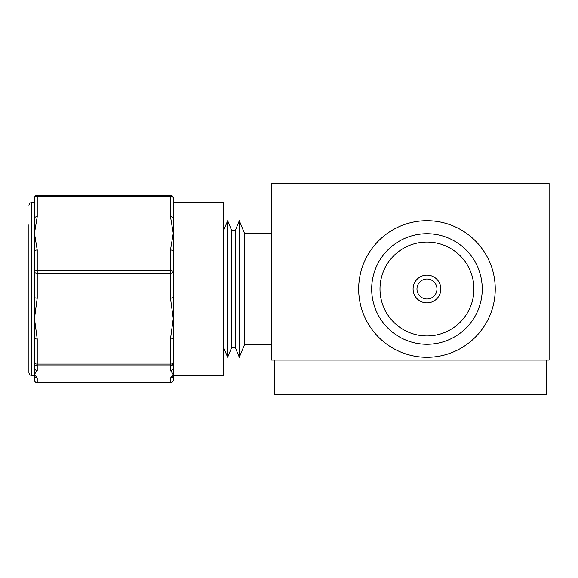 <?xml version="1.0" encoding="UTF-8"?>
<svg xmlns="http://www.w3.org/2000/svg" width="578" height="578" viewBox="0 0 578 578"><rect width="100%" height="100%" fill="white"/><g stroke="black" fill="none" stroke-linecap="round" stroke-linejoin="round"><path stroke-width="0.87" d="M549.1 360.065L271.516 360.065L271.516 183.515L549.1 183.515L549.1 360.065M475.152 316.101A55.293 55.293 0 0 0 454.062 240.809A55.293 55.293 0 0 0 378.771 261.899A55.293 55.293 0 0 0 399.86 337.191A55.293 55.293 0 0 0 475.152 316.101M486.481 322.473A68.283 68.283 0 0 0 460.435 229.48A68.283 68.283 0 0 0 367.442 255.527A68.283 68.283 0 0 0 393.488 348.52A68.283 68.283 0 0 0 486.481 322.473M386.025 265.981A46.962 46.962 0 0 0 403.943 329.937A46.962 46.962 0 0 0 467.898 312.019A46.962 46.962 0 0 0 449.98 248.063A46.962 46.962 0 0 0 386.025 265.981M431.86 280.287A9.992 9.992 0 0 0 418.248 284.101A9.992 9.992 0 0 0 422.063 297.713A9.992 9.992 0 0 0 435.675 293.899A9.992 9.992 0 0 0 431.86 280.287M420.155 301.095A13.879 13.879 0 0 0 439.056 295.806A13.879 13.879 0 0 0 433.767 276.905A13.879 13.879 0 0 0 414.867 282.194A13.879 13.879 0 0 0 420.155 301.095M223.209 347.848L223.765 347.848L227.653 357.283L231.54 347.848L231.54 230.152L235.427 230.152L235.427 347.848L231.54 347.848L227.653 357.283L223.765 347.848L223.765 230.152L223.209 230.152M227.653 357.283L227.653 220.717L223.765 230.152L227.653 220.717L231.54 230.152M271.516 344.517L244.566 344.517L239.314 357.283L239.314 220.717L235.427 230.152M244.566 344.517L244.566 233.483L239.314 220.717M28.9 224.806L28.9 372.832L28.9 224.806M34.449 202.661L31.674 202.394L31.674 375.606L34.449 375.606L34.449 379.977L34.449 355.318M173.248 202.394L223.209 202.394L223.209 375.606L173.248 375.606L173.248 379.977L173.248 374.284L170.467 370.498A2.774 2.731 0 0 0 173.248 367.767L173.248 374.284L170.467 378.07A2.774 2.731 180 0 0 173.227 375.635M170.467 370.498L170.467 365.86L37.23 365.86A2.774 2.731 0 0 1 34.449 363.129L34.449 318.586L37.23 339.026A2.774 0.946 180 0 1 34.449 338.079M34.449 297.193L34.449 233.302L37.23 249.956A2.774 1.785 180 0 0 34.449 251.741L34.449 272.151A2.774 0.946 0 0 0 37.23 273.098L37.23 298.14L34.449 318.586L34.449 297.193A2.774 0.946 -0 0 0 37.23 298.14M34.449 218.426L34.449 198.023A2.774 1.785 0 0 1 37.23 196.238L37.23 216.642L34.449 233.302L34.449 218.426A2.774 1.785 0 0 1 37.23 216.642M173.248 198.023L173.248 233.302L170.467 216.642L170.467 196.238L37.23 196.238L37.23 195.248A2.774 2.774 0 0 0 34.449 198.023A2.774 2.731 0 0 1 37.23 195.292L170.467 195.248L170.467 196.238A2.774 1.785 180 0 1 173.248 198.023A2.774 2.731 0 0 0 170.467 195.292L170.467 195.248A2.774 2.774 0 0 1 173.248 198.023M170.467 249.956A2.774 1.785 180 0 1 173.248 251.741L173.248 318.586L170.467 298.14L170.467 273.098L37.23 273.098L37.23 270.36L170.467 270.36L170.467 249.956L173.248 233.302L173.248 272.151A2.774 0.946 180 0 1 170.467 273.098L170.467 270.36A2.774 1.785 180 0 1 173.248 272.151M173.248 338.079A2.774 0.946 180 0 1 170.467 339.026L173.248 318.586L173.248 367.767M34.449 367.767A2.774 2.731 0 0 0 37.23 370.498L34.449 374.284L37.23 378.07A2.774 2.731 180 0 1 34.47 375.635M37.23 378.07L37.23 382.708A2.774 2.731 180 0 1 34.449 379.977A2.774 2.774 0 0 0 37.23 382.752L170.467 382.708L170.467 378.07M37.23 382.708L170.467 382.752A2.774 2.774 0 0 0 173.248 379.977A2.774 2.731 180 0 1 170.467 382.708L170.467 382.708M173.248 218.426A2.774 1.785 180 0 0 170.467 216.642M173.248 297.193A2.774 0.946 180 0 1 170.467 298.14M34.449 363.129A2.774 0.946 0 0 0 37.23 364.075L170.467 364.075L170.467 365.86A2.774 2.731 0 0 0 173.248 363.129A2.774 0.946 180 0 1 170.467 364.075L170.467 339.026M546.326 360.065L546.326 394.485L274.29 394.485L274.29 360.065M37.23 249.956L37.23 270.36A2.774 1.785 180 0 0 34.449 272.151M37.23 339.026L37.23 370.498M271.516 233.483L244.566 233.483M235.427 347.848L239.314 357.283L235.427 347.848M31.674 375.606L29.731 374.811L28.9 372.832M31.674 202.394L29.731 203.189L28.9 205.168"/></g></svg>
